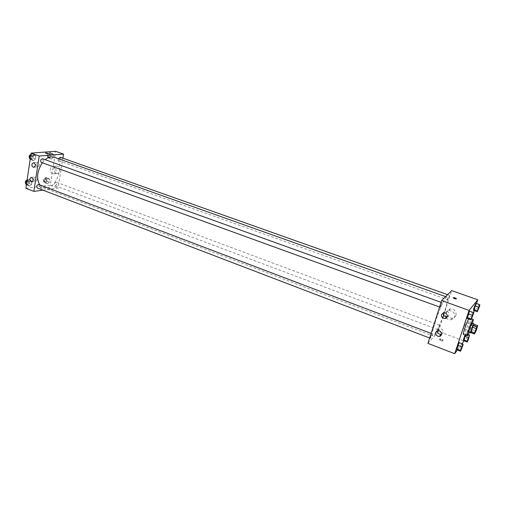 <?xml version="1.0" encoding="UTF-8"?>
<svg xmlns="http://www.w3.org/2000/svg" width="505" height="505" viewBox="0 0 505 505"><rect width="100%" height="100%" fill="white"/><g stroke="black" fill="none" stroke-linecap="round" stroke-linejoin="round"><path stroke-width="0.38" stroke-dasharray="2.52 1.89" d="M463.508 328.616L463.356 328.73C462.877 328.736 465.345 322.038 465.705 322.354C465.522 324.033 464.789 326.123 463.508 328.616M470.559 332.536L471.493 331.255L475.338 332.675M473.854 324.216L473.69 325.138L477.541 326.546M471.493 331.255L473.69 325.138M470.824 332.637L473.917 324.242M471.96 323.093C472.522 323.042 469.751 330.908 468.81 332.056L468.596 332.233M472.175 329.645L476.019 331.059M472.604 323.326L469.24 332.467M468.634 319.008L469.454 318.036C470.496 317.98 465.566 332.05 463.817 334.14L463.413 334.455M457.397 350.009L462.018 343.709M464.076 340.787L473.507 312.544M474.163 310.581L476.524 303.511M461.867 348.494L458.016 347.023L456.722 349.75L458.016 347.023L459.095 342.605L459.197 343.463L463.06 344.928M472.32 317.222L468.394 315.795L467.119 318.459L468.394 315.795L469.555 311.124L469.606 312.147L473.545 313.561M478.563 309.193L474.776 307.842L473.57 310.373L475.956 304.313L475.931 303.297L475.956 304.313L479.75 305.664M468.438 339.373L464.714 337.978L463.495 340.572L465.863 334.537L465.799 333.666L465.124 335.093L465.799 333.666L468.23 334.575M456.002 315.17C456.381 311.149 454.449 309.085 450.195 308.972C444.129 309.811 446.773 319.337 452.701 317.992C454.349 317.626 455.447 316.685 456.002 315.17M427.943 343.375L438.491 331.4L464 341.008M438.491 331.4L442.797 318.036M443.661 315.354L451.647 290.602M445.997 317.512C444.324 314.123 445.227 311.812 448.711 310.588C452.991 310.708 454.942 312.791 454.557 316.837C454.001 318.371 452.89 319.318 451.23 319.684C449.343 319.962 447.72 319.394 446.363 317.973M440.833 340.667C442.235 341.109 442.898 341.077 442.822 340.572C441.231 339.474 440.152 339.24 439.59 339.871L440.833 340.667M441.111 339.802L439.868 339.006C440.429 338.375 441.509 338.609 443.1 339.707C443.182 340.212 442.519 340.244 441.111 339.802M447.285 316.509C450.555 315.505 448.699 310.266 445.328 310.954L443.125 312.917M441.515 334.241C444.829 333.294 442.872 327.96 439.495 328.736L437.387 330.813M439.571 325.365L439.697 325.289C439.527 326.887 438.984 328.345 438.075 329.67C438.132 328.496 438.624 327.063 439.571 325.365M440.467 307.217L440.341 307.286C440.499 305.601 441.061 304.06 442.033 302.665C441.989 303.934 441.471 305.456 440.467 307.217M430.544 338.211L430.399 338.299C430.569 336.633 431.131 335.118 432.091 333.755C432.053 334.954 431.541 336.437 430.544 338.211M447.847 299.667L447.733 299.73C447.897 298.114 448.434 296.631 449.349 295.286C449.298 296.517 448.8 297.975 447.847 299.667M435.6 332.871L434.035 335.105L432.817 335.838C429.105 335.737 444.173 294.806 447.064 297.136C449.589 297.344 442.197 321.054 436.484 331.299M54.243 157.219C65.151 160.369 58.334 187.052 46.504 187.923L43.07 187.557L39.725 184.868M42.357 162.768L45.185 159.713M55.941 182.172C54.363 183.195 54.048 184.357 55.007 185.657C56.819 185.026 57.254 183.877 56.307 182.21L55.941 182.172M42.534 158.753C43.607 160.142 43.297 161.36 41.606 162.408L41.24 162.364M38.658 184.464C39.668 185.802 39.352 186.995 37.698 188.043L37.282 187.999M60.24 157.257C61.25 158.595 60.947 159.776 59.344 160.805L58.485 158.728M42.9 190.151L58.088 188.062L62.879 158.191M48.253 178.158L49.755 179.37L49.313 182.198L47.369 183.826L45.86 182.633L46.302 179.786L48.253 178.158L46.302 179.786L45.86 182.633L47.369 183.826L49.313 182.198L49.755 179.37L48.253 178.158L46.024 177.324L44.068 178.953L43.632 181.794L45.147 182.993L47.091 181.364L47.533 178.543L46.024 177.324M52.135 153.293L53.637 154.599L53.189 157.478L51.232 159.069L49.724 157.768L50.172 154.871L52.135 153.293L50.172 154.871L49.724 157.768L51.232 159.069L53.189 157.478L53.637 154.599L52.135 153.293L49.881 152.491L47.912 154.069L47.464 156.967L48.985 158.261L50.936 156.676L51.384 153.804L49.881 152.491M34.252 154.656L35.861 156.001L35.419 158.968L33.362 160.609L31.739 159.277L32.181 156.291L34.252 154.656L32.181 156.291L31.739 159.277L33.362 160.609L35.419 158.968L35.861 156.001L34.252 154.656L31.954 153.829L30.855 154.7M25.875 188.308L50.285 185.12L55.6 151.304M29.549 186.105L27.927 184.88L28.362 181.952L30.42 180.266L32.036 181.51L31.594 184.42L29.549 186.105L31.594 184.42L32.036 181.51L30.42 180.266L28.362 181.952L27.927 184.88L29.549 186.105L27.289 185.24L29.334 183.561L29.77 180.651L28.154 179.408L27.062 180.304M36.07 163.929C36.006 165.583 36.619 166.555 37.894 166.846C40.084 165.419 40.021 163.898 37.705 162.269L36.07 163.929M33.873 178.518C33.816 180.178 34.435 181.15 35.722 181.428C37.869 179.982 37.78 178.467 35.457 176.889L33.873 178.518M56.289 173.284L57.033 173.436C60.714 173.733 60.366 166.025 56.693 166.063C53.435 165.754 53.075 172.306 56.289 173.284M50.285 185.12L58.088 188.062M40.438 187.488L40.11 187.715C41.24 188.283 42.111 188.378 42.736 188.011L40.438 187.488L42.736 188.005C42.111 188.378 41.24 188.277 40.11 187.715L40.438 187.481M52.64 173.695C49.421 172.704 49.774 166.107 53.044 166.423C56.73 166.385 57.084 174.143 53.391 173.84L52.64 173.695M45.406 153.078L48.082 153.539M45.311 181.914L44.932 181.869C43.967 180.209 44.402 179.067 46.226 178.448C47.205 179.742 46.902 180.897 45.311 181.914M44.068 178.953L46.302 179.786M43.632 181.794L45.86 182.633M45.147 182.993L47.369 183.826M47.091 181.364L49.313 182.198M47.533 178.543L49.755 179.37M44.206 181.497L43.828 181.453C42.856 179.793 43.285 178.65 45.115 178.038C46.094 179.332 45.791 180.481 44.206 181.497M49.155 157.162L48.821 157.118C47.792 155.452 48.196 154.29 50.033 153.634C51.068 154.978 50.771 156.152 49.155 157.162M47.912 154.069L50.172 154.871M47.464 156.967L49.724 157.768M48.985 158.261L51.232 159.069M50.936 156.676L53.189 157.478M51.384 153.804L53.637 154.599M48.032 156.758L47.697 156.72C46.668 155.048 47.072 153.886 48.909 153.236C49.944 154.581 49.648 155.755 48.032 156.758M26.424 184.59L27.289 185.24M27.453 184.129L27.036 184.085C26.008 182.349 26.462 181.175 28.4 180.569C29.435 181.907 29.12 183.094 27.453 184.129M28.154 179.408L30.42 180.266M26.898 181.396L28.362 181.952M26.468 184.319L27.927 184.88M29.334 183.561L31.594 184.42M29.77 180.651L32.036 181.51M27.093 180.096L27.27 180.14C28.305 181.478 27.99 182.665 26.323 183.7L25.73 183.555M30.205 159.069L31.07 159.776L33.128 158.141L33.57 155.18L31.954 153.829M31.241 158.646L30.868 158.595C29.776 156.853 30.205 155.66 32.15 155.016C33.242 156.405 32.939 157.611 31.241 158.646M30.698 155.761L32.181 156.291M30.256 158.74L31.739 159.277M31.07 159.776L33.362 160.609M33.128 158.141L35.419 158.968M33.57 155.18L35.861 156.001M30.874 154.568L31.001 154.606C32.099 155.988 31.796 157.2 30.098 158.229L29.498 158.059M469.214 336.305L467.567 340.755M464.714 337.978L465.863 334.537L469.593 335.926M465.863 334.537L465.799 333.666M479.39 305.942L477.743 310.455M474.776 307.842L475.956 304.313M462.649 345.351L460.932 349.971M458.016 347.023L459.197 343.463M473.147 313.883L471.43 318.573M468.394 315.795L469.606 312.147M477.25 326.584L465.705 322.354M474.889 333.003L463.356 328.73M469.454 318.036L471.569 318.807M450.195 308.972L448.711 310.588M452.701 317.992L451.23 319.684M442.822 340.572L443.1 339.707M439.59 339.871L439.868 339.006M443.605 312.797L445.328 310.954M437.728 330.731L439.495 328.736M43.07 187.557L432.817 335.838M445.599 296.618L447.064 297.136M439.697 325.289L56.307 182.21M438.075 329.67L55.007 185.657M439.577 307.008L440.341 307.286M441.073 302.325L442.033 302.665M429.66 338.022L430.399 338.299M431.137 333.388L432.091 333.755M59.009 160.767L447.733 299.73M447.569 294.655L449.349 295.286M34.062 167.224L37.894 166.846M33.494 162.648L37.705 162.269M31.916 181.895L35.722 181.428M31.259 177.369L35.457 176.889M56.693 166.063L53.044 166.423M57.033 173.436L53.391 173.84M43.828 181.453L44.932 181.869M45.115 178.038L46.226 178.448M47.697 156.72L48.821 157.118M48.909 153.236L50.033 153.634M25.906 183.65L27.036 184.085M27.27 180.14L28.4 180.569M29.726 158.185L30.868 158.595M31.001 154.606L32.15 155.016"/><path stroke-width="0.76" d="M475.028 332.883L474.889 333.003C474.473 333.029 476.954 326.293 477.25 326.584C477.01 328.256 476.272 330.352 475.028 332.883M476.019 331.059L477.717 325.63L476.808 326.887L474.593 333.066L474.422 333.969L476.019 331.059M476.127 328.515L472.238 327.088L470.717 331.627L474.593 333.066M470.717 331.627L470.559 332.536L474.422 333.969M472.238 327.088L472.926 325.46L476.808 326.887M477.717 325.63L473.854 324.216L472.926 325.46M473.917 324.242L471.291 329.607L470.824 332.637M470.521 332.947L468.596 332.233L469.36 328.894L471.96 323.093L473.892 323.793M469.24 332.467L467.245 335.882C466.09 335.951 472.465 318.636 473.305 319.431L472.604 323.326M467.245 335.882L463.413 334.455C462.46 334.588 466.551 322.468 468.634 319.008M476.524 303.511L477.768 299.793L469.063 310.405L454.696 353.696L457.397 350.009M462.018 343.709L464.076 340.787M469.555 311.124L468.28 313.788L469.555 311.124L473.513 312.544L472.244 315.215L471.058 319.892L473.545 313.561L474.163 310.581M462.978 344.075L459.095 342.605L457.801 345.332L456.722 349.75L460.592 351.234L463.06 344.928L462.978 344.075L460.497 350.407L460.592 351.234M472.244 315.215L468.28 313.788L467.056 317.462L467.119 318.459L471.058 319.892M479.75 304.648L475.931 303.297L474.725 305.834L473.57 310.373L477.37 311.73L479.75 305.664L479.75 304.648L478.551 307.191L477.37 311.73M468.331 337.668L464.575 336.267L465.124 335.093L463.42 339.726L463.495 340.572L467.226 341.973L468.438 339.373L469.543 335.067L467.163 341.14L467.226 341.973M455.163 297.937L456.457 298.663C455.92 299.194 454.828 298.947 453.174 297.944C453.067 297.508 453.736 297.502 455.163 297.937C453.736 297.502 453.067 297.508 453.174 297.944C454.828 298.954 455.92 299.194 456.457 298.67L455.163 297.937M469.063 310.405L441.635 300.557L451.647 290.602L477.768 299.793M442.797 318.036L443.661 315.354M446.363 317.973L445.997 317.512M441.635 300.557L427.943 343.375L454.696 353.696M441.433 314.609L443.605 312.797C447.323 312.065 448.863 318.043 445.082 318.529C442.418 318.44 441.2 317.134 441.433 314.609M435.689 332.473L437.728 330.731C441.364 329.91 443.119 335.806 439.407 336.374C436.718 336.33 435.474 335.03 435.689 332.473M443.125 312.917C443.024 315.347 444.242 316.584 446.792 316.635L447.285 316.509M437.387 330.813C437.431 333.193 438.687 334.36 441.155 334.335L441.515 334.241M436.484 331.299L435.6 332.871M39.725 184.868C36.24 178.341 37.117 170.974 42.357 162.768M45.185 159.713C48.354 157.112 51.371 156.279 54.243 157.219L445.599 296.618M439.577 307.008L41.24 162.364C40.173 160.622 40.602 159.416 42.534 158.753L441.073 302.325M429.66 338.022L37.282 187.999C36.278 186.263 36.739 185.089 38.658 184.464L431.137 333.388M58.485 158.728L60.24 157.257L447.569 294.655M33.867 191.395L39.22 156.026L31.089 153.11L25.875 188.308L33.867 191.395L42.9 190.151M62.879 158.191L63.535 154.101L39.22 156.026M33.917 162.736C35.842 164.649 35.767 166.158 33.69 167.256C32.408 166.966 31.796 165.987 31.853 164.314L33.494 162.648L33.917 162.736M31.058 181.844L29.669 179.004L31.259 177.369C33.589 178.959 33.677 180.487 31.525 181.939L31.058 181.844M63.535 154.101L55.6 151.304L31.089 153.11M47.748 153.665L45.418 153.135C46.037 152.838 46.921 152.958 48.07 153.482L47.748 153.665M48.082 153.539L45.406 153.078M27.062 180.304L26.096 181.087L25.66 184.016L26.424 184.59M26.096 181.087L26.898 181.396M25.66 184.016L26.468 184.319M25.73 183.555C24.928 181.914 25.383 180.758 27.093 180.096M30.855 154.7L29.883 155.464L29.441 158.444L30.205 159.069M29.883 155.464L30.698 155.761M29.441 158.444L30.256 158.74M29.498 158.059C28.697 156.335 29.157 155.168 30.874 154.568M467.561 340.749L469.221 336.305M468.23 334.575L469.543 335.067M464.575 336.267L463.42 339.726L467.163 341.14M463.42 339.726L463.495 340.572M477.749 310.455L479.384 305.935M475.931 303.297L474.725 305.834L478.551 307.191M474.725 305.834L473.545 309.382L477.358 310.745M473.545 309.382L473.57 310.373M460.92 349.971L462.656 345.351M459.095 342.605L457.801 345.332L461.696 346.815M457.801 345.332L456.615 348.917L460.497 350.407M456.615 348.917L456.722 349.75M471.436 318.573L473.16 313.883M468.28 313.788L467.056 317.462L471.013 318.901M467.056 317.462L467.119 318.459M471.569 318.807L473.305 319.431M445.082 318.529L446.792 316.635M439.407 336.374L441.155 334.335M33.69 167.256L34.062 167.224M31.525 181.939L31.916 181.895"/></g></svg>
